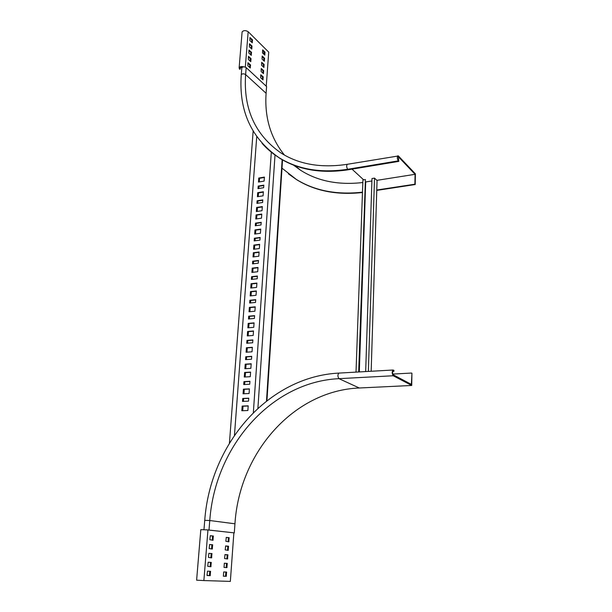 <?xml version="1.0" encoding="UTF-8"?>
<svg xmlns="http://www.w3.org/2000/svg" width="612" height="612" viewBox="0 0 612 612"><rect width="100%" height="100%" fill="white"/><g stroke="black" fill="none" stroke-linecap="round" stroke-linejoin="round"><path stroke-width="0.92" d="M411.723 385.468L359.275 387.993L338.994 378.667L393.218 375.753C391.902 373.55 391.864 371.637 393.088 370.015L393.906 370.375L393.891 371.316L393.156 370.979C392.338 372.058 392.368 373.335 393.241 374.804L411.394 384.382L411.93 373.236L411.723 385.468L393.218 375.753M392.759 374.077L411.593 373.045M392.751 371.385L393.891 371.316M207.828 529.923L234.289 532.884L234.947 523.803C239.453 451.916 294.257 390.54 359.275 387.993M234.289 532.884L206.213 529.785M365.67 371.568L371.989 178.52L374.513 178.115L377.061 180.525L371.17 371.255M365.701 181.695L359.32 371.928M371.905 180.968L365.93 181.909M359.06 371.943L365.418 179.568L362.916 179.966L356.016 372.119M358.678 371.966L365.418 179.568M368.363 371.415L374.513 178.115M233.868 532.868L230.349 581.4L203.873 580.566L207.958 529.938L200.812 529.64M257.897 408.288L275.017 154.981M266.48 401.044L282.147 159.678M271.307 152.166L253.345 412.618M245.756 356.75L245.55 359.627L251.509 359.229L251.708 356.337L245.756 356.75L246.192 356.934L246.001 359.596M246.414 347.731L246.085 352.229L252.029 351.808L252.351 347.287L246.414 347.731L246.85 347.922L246.537 352.198M246.95 340.387L246.743 343.24L252.672 342.781L252.871 339.92L246.95 340.387L247.378 340.586L247.194 343.202M247.6 331.467L247.271 335.919L253.192 335.437L253.506 330.97L247.6 331.467L248.028 331.666L247.722 335.881M245.221 364.171L244.884 368.722L250.859 368.348L251.188 363.78L245.221 364.171L245.657 364.347L245.343 368.692M242.168 406.07L241.824 410.751L247.875 410.522L248.204 405.825L242.168 406.07L242.612 406.223L242.283 410.736M242.727 398.443L242.505 401.403L248.541 401.143L248.747 398.167L242.727 398.443L243.171 398.596L242.964 401.388M243.4 389.171L243.063 393.799L249.076 393.508L249.405 388.865L243.4 389.171L243.844 389.331L243.515 393.776M243.943 381.628L243.737 384.558L249.734 384.237L249.941 381.299L243.943 381.628L244.387 381.796L244.188 384.535M244.616 372.456L244.28 377.038L250.27 376.694L250.599 372.096L244.616 372.456L245.052 372.632L244.739 377.007M256.734 136.675L234.457 435.308M248.181 323.396L247.86 327.833L253.766 327.328L254.079 322.884L248.181 323.396L248.617 323.61L248.311 327.795M251.073 283.716L250.759 288.03L256.596 287.403L256.902 283.073L251.073 283.716L251.494 283.953L251.203 287.984M253.888 245.083L253.582 249.283L259.343 248.533L259.641 244.326L253.888 245.083L254.301 245.343L254.018 249.229M256.627 207.453L256.329 211.545L262.028 210.689L262.318 206.581L256.627 207.453L257.032 207.736L256.757 211.484M250.499 291.572L250.186 295.91L256.03 295.298L256.344 290.952L250.499 291.572L250.928 291.802L250.629 295.864M253.33 252.733L253.024 256.948L258.8 256.229L259.098 251.991L253.33 252.733L253.743 252.986L253.46 256.895M256.084 214.904L255.785 219.012L261.492 218.178L261.783 214.055L256.084 214.904L256.489 215.179L256.214 218.951M258.761 178.046L258.471 182.055L264.116 181.114L264.407 177.09L258.761 178.046L259.167 178.352L258.899 181.986M249.872 300.255L249.665 303.032L255.525 302.443L255.724 299.666L249.872 300.255L250.293 300.477L250.109 302.986M252.71 261.186L252.519 263.887L258.31 263.183L258.501 260.475L252.71 261.186L253.131 261.439L252.955 263.833M255.479 223.143L255.288 225.767L261.018 224.956L261.202 222.317L255.479 223.143L255.893 223.411L255.724 225.706M258.18 186.079L257.996 188.641L263.65 187.708L263.833 185.138L258.18 186.079L258.425 188.565M249.352 307.4L249.03 311.783L254.906 311.225L255.219 306.826L249.352 307.4L249.773 307.614L249.474 311.738M252.205 268.14L251.899 272.409L257.706 271.728L258.004 267.452L252.205 268.14L252.626 268.385L252.335 272.355M254.99 229.913L254.684 234.067L260.429 233.279L260.72 229.11L254.99 229.913L255.403 230.181L255.12 234.013M257.698 192.673L257.407 196.727L263.076 195.825L263.367 191.763L257.698 192.673L258.103 192.971L257.836 196.659M248.709 316.175L248.503 318.982L254.393 318.447L254.592 315.639L248.709 316.175L249.138 316.389L248.954 318.944M251.586 276.685L251.387 279.416L257.208 278.766L257.4 276.027L251.586 276.685L252.006 276.93L251.83 279.37M254.385 238.236L254.187 240.898L259.939 240.126L260.131 237.456L254.385 238.236L254.799 238.504L254.623 240.837M257.109 200.782L256.918 203.375L262.609 202.488L262.793 199.895L257.109 200.782L257.354 203.306M251.693 356.551L246.192 356.934M252.335 347.509L246.85 347.922M252.855 340.157L247.378 340.586M253.49 331.214L248.028 331.666M251.172 363.995L245.657 364.347M248.197 405.993L242.612 406.223M248.74 398.343L243.171 398.596M249.398 389.056L243.844 389.331M249.933 381.49L244.387 381.796M250.583 372.303L245.052 372.632M254.064 323.128L248.617 323.61M256.879 283.364L251.494 283.953M259.618 244.639L254.301 245.343M262.288 206.933L257.032 207.736M256.321 291.228L250.928 291.802M259.075 252.305L253.743 252.986M261.76 214.399L256.489 215.179M264.376 177.465L259.167 178.352M255.709 299.934L250.293 300.477M258.478 260.781L253.131 261.439M261.179 222.653L255.893 223.411M263.81 185.513L258.585 186.369M255.196 307.094L249.773 307.614M257.981 267.75L252.626 268.385M260.697 229.439L255.403 230.181M263.336 192.122L258.103 192.971M254.577 315.891L249.138 316.389M257.377 276.318L252.006 276.93M260.108 237.785L254.799 238.504M262.762 200.246L257.514 201.073M266.939 400.684L282.537 159.9M224.306 563.239L226.478 563.369L226.18 567.576M225.859 572.036L225.522 576.267L223.334 576.175M224.933 554.587L227.22 554.992L226.853 558.924M225.568 545.988L227.855 546.424L227.503 550.318M226.195 537.428L228.383 537.657L228.146 541.765M209.794 571.287L209.419 575.624L207.085 575.525M208.149 562.237L210.467 562.382L210.145 566.704M208.837 553.363L211.171 553.539L210.872 557.823M209.533 544.527L211.867 544.741L211.591 548.987M210.222 535.745L212.555 535.99L212.295 540.205M263.826 60.779L263.894 58.431L262.112 56.694M264.277 54.636L264.346 52.311L262.571 50.559M263.367 66.945L263.435 64.581L261.653 62.86M262.908 73.149L262.984 70.755L261.186 69.057M262.441 79.376L262.517 76.967L260.727 75.276M251.716 42.32L251.8 39.941L249.918 38.097M251.226 48.57L251.303 46.175L249.421 44.339M250.729 54.851L250.813 52.433L248.923 50.62M250.224 61.162L250.316 58.729L248.418 56.924M249.727 67.504L249.811 65.048L247.914 63.266M264.422 52.701L262.716 53.106M229.431 443.103L253.146 131.167M242.719 410.721L243.048 406.207M243.4 401.365L243.599 398.58M243.951 393.761L244.272 389.308M244.624 384.512L244.823 381.773M245.167 376.984L245.481 372.609M245.772 368.669L246.085 364.324M246.429 359.573L246.621 356.903M246.965 352.168L247.279 347.884M247.615 343.171L247.806 340.547M248.151 335.85L248.457 331.635M248.732 327.757L249.038 323.572M249.375 318.906L249.558 316.35M249.903 311.699L250.201 307.576M250.537 302.94L250.713 300.438M251.05 295.818L251.348 291.756M251.624 287.938L251.915 283.907M252.243 279.324L252.419 276.884M252.756 272.309L253.039 268.339M253.376 263.78L253.544 261.385M253.873 256.841L254.156 252.932M254.431 249.176L254.714 245.29M255.043 240.784L255.212 238.443M255.533 233.952L255.816 230.127M256.137 225.652L256.306 223.357M256.627 218.889L256.902 215.118M257.17 211.423L257.438 207.675M257.759 203.245L257.92 201.011M258.241 196.59L258.509 192.902M258.83 188.504L258.991 186.308M259.304 181.917L259.572 178.283M266.243 86.216L268.714 52.127L248.174 31.717C245.588 30.202 243.568 30.263 242.107 31.901L242.077 32.26M224.03 567.462L226.922 567.615L227.236 563.407L224.344 563.231L224.03 567.462M223.372 576.19L226.279 576.305L226.593 572.075L223.694 571.937L223.372 576.19M224.573 558.534L227.565 558.978L227.871 554.786L224.987 554.571L224.573 558.534M225.216 549.897L228.2 550.379L228.505 546.218L225.629 545.95L225.216 549.897M225.859 541.306L228.827 541.827L229.133 537.688L226.272 537.382L225.859 541.306M207.017 575.295L210.191 575.663L210.536 571.317L207.476 571.172L207.017 575.295M207.736 566.329L210.895 566.743L211.239 562.42L208.187 562.229L207.736 566.329M208.447 557.41L211.599 557.869L211.936 553.569L208.899 553.34L208.447 557.41M209.151 548.543L212.295 549.048L212.632 544.772L209.602 544.496L209.151 548.543M209.855 539.723L212.991 540.274L213.32 536.02L210.298 535.699L209.855 539.723M262.265 56.052L264.545 58.278L264.384 61.284L262.043 59.05L262.166 56.075M262.724 49.909L264.996 52.15L264.835 55.149L262.502 52.892L262.625 49.932M261.699 62.302L264.093 64.428L263.925 67.45L261.576 65.239L261.699 62.302M261.232 68.506L263.634 70.609L263.466 73.647L261.117 71.451L261.232 68.506M260.766 74.733L263.175 76.814L263.007 79.866L260.643 77.693L260.766 74.733M249.971 37.508L252.458 39.78L252.282 42.832L249.841 40.476L249.971 37.508M249.467 43.758L251.968 46.015L251.792 49.082L249.336 46.742L249.467 43.758M248.969 50.046L251.471 52.28L251.295 55.355L248.839 53.037L248.969 50.046M248.464 56.365L250.974 58.568L250.798 61.667L248.327 59.372L248.464 56.365M247.952 62.707L250.476 64.887L250.293 68.001L247.822 65.729L247.952 62.707M203.873 580.566L196.62 580.168L200.812 529.61M239.988 67.718L239.935 68.353L239.912 67.894L242.696 67.006M239.935 68.353L240.248 69.164L239.483 69.179L239.131 67.771C239.858 66.601 241.426 66.295 243.836 66.846M240.248 69.164L240.401 67.335M262.051 143.346C266.909 148.823 272.524 153.566 278.888 157.582C297.876 169.417 320.803 173.311 347.67 169.279C346.469 167.206 346.354 165.538 347.341 164.291L398.397 155.961L415.403 173.862L415.211 184.526L376.755 190.393M288.405 173.839L296.682 179.706C315.027 191.036 336.96 195.312 362.465 192.52M241.25 74.901L241.266 74.656C242.306 73.578 243.76 73.547 245.619 74.549L246.177 67.603L266.587 86.537L266.098 93.284L245.619 74.549C243.278 108.76 255.097 134.931 281.092 153.069C299.222 164.498 321.308 168.239 347.341 164.291M284.473 155.088C270.588 137.922 264.468 117.32 266.098 93.284M293.416 165.064L300.63 170.281C317.911 181.221 338.643 185.306 362.824 182.514M282.002 168.17L296.3 179.4C314.752 190.799 336.814 195.052 362.48 192.168M376.762 190.026L414.898 184.204L415.074 174.313L376.87 180.349M397.915 155.746C397.043 157.009 397.165 158.715 398.282 160.864L398.794 161.392L398.381 156.779L415.074 174.313M270.535 151.531L279.5 158.087C298.472 169.906 321.384 173.808 348.228 169.784L398.794 161.392M246.177 67.603C244.326 66.586 242.88 66.624 241.839 67.71L241.817 67.955M234.947 523.803L209.771 520.521C215.095 445.651 271.873 381.704 338.994 378.667C337.572 376.533 337.556 374.674 338.933 373.091L393.088 370.015M209.006 529.992L209.771 520.521L204.737 520.322C210.413 442.782 269.043 376.533 338.933 373.091M248.174 31.717L245.313 67.106M225.935 572.274L226.692 572.312M225.66 576.037L226.417 576.076M225.522 576.267L226.279 576.305M226.478 563.369L227.236 563.407M226.578 563.614L227.335 563.652M226.302 567.355L227.06 567.393M226.945 558.718L227.695 558.748M227.22 554.992L227.97 555.03M227.113 554.755L227.871 554.786M227.58 550.127L228.33 550.157M227.855 546.424L228.605 546.455M227.748 546.187L228.505 546.218M228.207 541.582L228.965 541.612M228.483 537.902L229.232 537.925M228.383 537.657L229.133 537.688M209.419 575.624L210.191 575.663M209.564 575.387L210.337 575.425M209.87 571.524L210.643 571.562M210.268 566.467L211.041 566.513M210.574 562.627L211.347 562.665M210.467 562.382L211.239 562.42M210.972 557.601L211.737 557.639M211.278 553.784L212.043 553.822M211.171 553.539L211.936 553.569M211.668 548.788L212.433 548.819M211.966 544.986L212.739 545.017M211.867 544.741L212.632 544.772M212.364 540.021L213.129 540.044M212.662 536.242L213.427 536.265M212.555 535.99L213.32 536.02M264.43 52.563L265.08 52.41M264.346 52.311L264.996 52.15M263.979 58.691L264.629 58.53M263.894 58.431L264.545 58.278M263.435 64.581L264.093 64.428M263.52 64.841L264.17 64.688M262.984 70.755L263.634 70.609M263.061 71.015L263.718 70.862M262.517 76.967L263.175 76.814M262.602 77.219L263.259 77.074M251.8 39.941L252.458 39.78M251.884 40.208L252.542 40.048M251.303 46.175L251.968 46.015M251.394 46.443L252.052 46.282M250.813 52.433L251.471 52.28M250.897 52.701L251.555 52.54M250.316 58.729L250.974 58.568M250.4 58.989L251.065 58.836M249.811 65.048L250.476 64.887M249.903 65.308L250.56 65.155M352.038 169.157L363.658 179.844M397.808 156.871L398.381 156.779M398.282 160.864L347.67 169.279L348.228 169.784M204.737 520.299L203.972 529.655M242.107 31.901L239.131 67.771M296.3 179.4L296.682 179.706M295.083 165.699L300.63 170.281M241.839 67.71L241.266 74.656C238.665 110.665 251.203 138.312 278.888 157.582L279.5 158.087"/></g></svg>
